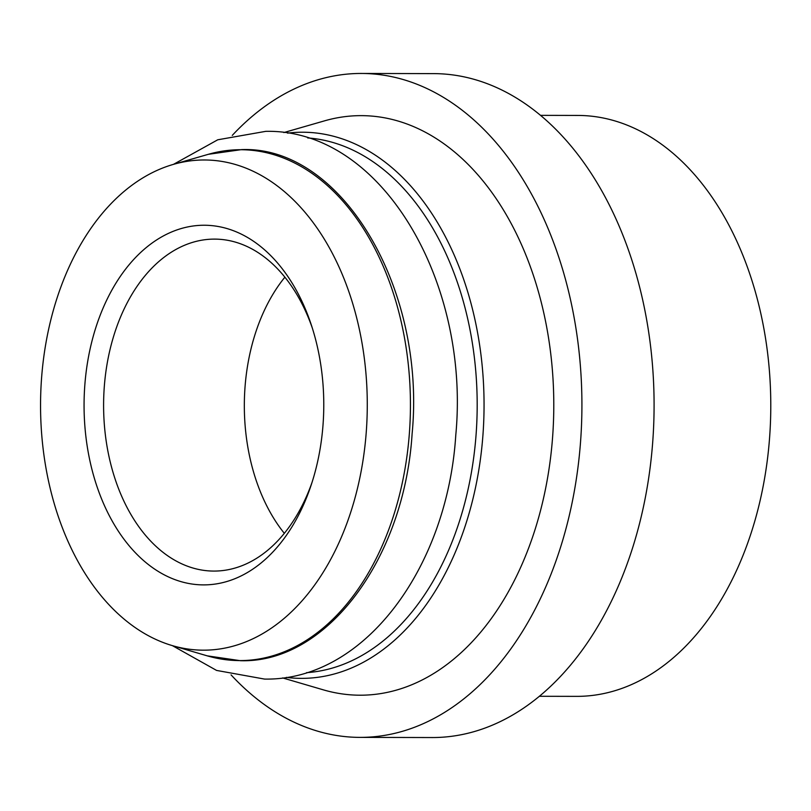 <?xml version="1.0" encoding="UTF-8"?>
<svg xmlns="http://www.w3.org/2000/svg" width="811" height="811" viewBox="0 0 811 811"><rect width="100%" height="100%" fill="white"/><g stroke="black" fill="none" stroke-linecap="round" stroke-linejoin="round"><path stroke-width="1.22" d="M222.66 161.551A245.084 163.366 -89.9 0 0 173.402 164.38A245.084 163.366 -89.9 0 0 40.55 404.709A245.084 163.366 -89.9 0 0 172.327 645.617A245.084 163.366 -89.9 0 0 185.182 648.597A245.084 163.366 -89.9 0 0 366.207 432.729A245.084 163.366 -89.9 0 0 222.66 161.551M282.633 677.925L323.295 689.837A289.78 193.16 -89.9 0 0 338.491 693.344A289.78 193.16 -89.9 0 0 552.524 438.122A289.78 193.16 -89.9 0 0 382.802 117.494A289.78 193.16 -89.9 0 0 324.562 120.839L283.84 132.568M231.064 674.874A331.963 221.281 -89.9 0 0 335.267 735.263A331.963 221.281 -89.9 0 0 359.902 737.381L432.081 737.544A331.963 221.281 -89.9 0 0 653.707 424.589A331.963 221.281 -89.9 0 0 458.195 75.737A331.963 221.281 -89.9 0 0 433.561 73.619L361.382 73.456A331.963 221.281 -89.9 0 0 232.27 135.386M359.902 737.381A331.963 221.281 -89.9 0 0 581.538 424.427A331.963 221.281 -89.9 0 0 386.026 75.575A331.963 221.281 -89.9 0 0 361.382 73.456M539.295 696.284L576.52 696.365A290.47 193.616 -89.9 0 0 770.45 422.531A290.47 193.616 -89.9 0 0 599.38 117.291A290.47 193.616 -89.9 0 0 577.817 115.436L540.592 115.355M312.296 327.989A165.981 110.641 -89.9 0 0 226.918 240.168A165.981 110.641 -89.9 0 0 214.601 239.113A165.981 110.641 -89.9 0 0 103.788 395.586A165.981 110.641 -89.9 0 0 201.544 570.011A165.981 110.641 -89.9 0 0 213.861 571.076A165.981 110.641 -89.9 0 0 311.951 482.636M190.169 583.738A179.819 119.856 -89.9 0 0 310.917 485.809A179.819 119.856 -89.9 0 0 311.272 324.805A179.819 119.856 -89.9 0 0 217.662 226.401A179.819 119.856 -89.9 0 0 84.851 384.779A179.819 119.856 -89.9 0 0 190.169 583.738M284.884 277.169A165.981 110.641 -89.9 0 0 284.316 533.334M172.327 645.617L207.261 655.856A255.424 170.259 -89.9 0 0 220.653 658.948A255.424 170.259 -89.9 0 0 409.322 433.976A255.424 170.259 -89.9 0 0 259.713 151.353A255.424 170.259 -89.9 0 0 208.376 154.303L173.402 164.38M286.364 677.388A273.064 182.019 -89.9 0 0 482.859 436.105A273.064 182.019 -89.9 0 0 322.92 133.967A273.064 182.019 -89.9 0 0 287.57 133.126M306.528 672.664A267.66 178.41 -89.9 0 0 476.016 435.487A267.66 178.41 -89.9 0 0 319.24 139.34A267.66 178.41 -89.9 0 0 307.714 137.941M207.261 655.856L240.472 660.701C326.316 663.449 404.273 559.266 412.11 433.794C426.201 288.503 341.563 145.656 241.607 149.609L208.376 154.303M172.398 645.637L216.578 670.423L264.558 679.081C364.747 680.926 447.49 567.071 455.782 435.112C470.329 282.654 382.042 128.919 265.775 131.341L217.764 139.786L173.473 164.359"/></g></svg>
